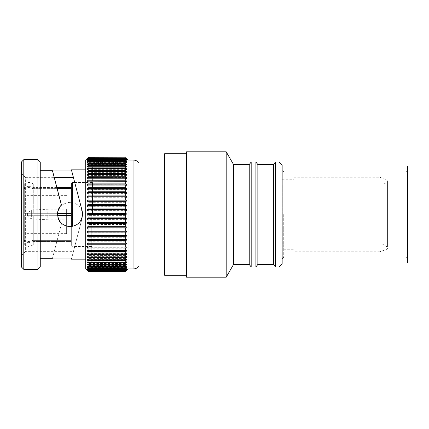 <?xml version="1.0" encoding="UTF-8"?>
<svg xmlns="http://www.w3.org/2000/svg" width="429" height="429" viewBox="0 0 429 429"><rect width="100%" height="100%" fill="white"/><g stroke="black" fill="none" stroke-linecap="round" stroke-linejoin="round"><path stroke-width="0.32" stroke-dasharray="2.15 1.61" d="M55.952 183.934L33.274 183.934A7.84 7.84 0 0 0 24.297 183.934L24.297 187.462L28.786 186.24L33.274 187.462L33.274 183.934L33.274 187.462L28.786 186.24L24.297 187.462L24.297 183.934M91.205 214.055L91.205 262.307L91.205 214.055M92.626 214.945L92.626 166.693L92.626 214.945M91.205 214.119L91.205 255.255L91.205 214.119M88.851 214.141L88.851 252.901L88.851 214.141M82.582 214.087L82.582 214.141C81.837 221.772 77.665 225.954 70.056 226.7C62.43 225.97 58.242 221.782 57.502 214.141L57.502 214.087M61.422 205.046L54.145 177.182L25.37 177.182L25.37 251.646L73.364 251.646L73.064 252.901L88.851 252.901L91.205 255.255M82.18 217.996L71.702 258.081L82.18 217.996L82.582 214.859C81.837 207.228 77.665 203.046 70.056 202.3C62.43 203.03 58.242 207.218 57.502 214.859C57.566 218.447 58.875 221.477 61.422 223.954L54.145 251.818L25.37 251.818L25.37 177.354L21.45 173.327L21.45 168.114L40.262 167.937L21.45 168.114M82.18 218.055L82.582 214.913C81.837 207.293 77.665 203.105 70.056 202.359C62.43 203.094 58.247 207.282 57.502 214.913C57.566 218.5 58.87 221.53 61.422 224.013L61.422 223.954M25.37 177.182L21.45 173.15L21.45 261.063L40.262 261.063L21.45 260.886M85.714 214.087L85.714 259.175L85.714 214.087M40.262 261.063L40.262 170.919L52.531 170.919M40.262 167.937L40.262 260.886M61.422 224.013L52.483 258.258M139.012 266.227L139.012 162.773M128.04 268.972L128.04 160.033M126.689 158.682L125.686 157.679L126.689 158.682L87.071 158.682L88.068 157.69L87.071 158.682M85.714 268.972L85.714 160.028M88.068 157.851L125.686 157.851L88.068 157.851L87.071 158.891L88.068 157.952L125.686 157.952L126.689 158.891L125.686 157.851M125.686 157.952L125.686 158.371L88.068 158.371L88.068 157.952M88.068 158.371L87.071 159.449L88.068 158.564L125.686 158.564L126.689 159.449L125.686 158.371M125.686 158.564L125.686 159.239L88.068 159.239L88.068 158.564M88.068 159.239L87.071 160.344L88.068 159.518L125.686 159.518L126.689 160.344L125.686 159.239M125.686 159.518L125.686 160.446L88.068 160.446L88.068 159.518M88.068 160.446L87.071 161.572L88.068 160.811L125.686 160.811L126.689 161.572L125.686 160.446M125.686 160.811L125.686 161.985L88.068 161.985L88.068 160.811M88.068 161.985L87.071 163.127L88.068 162.435L125.686 162.435L126.689 163.127L125.686 161.985M125.686 162.435L125.686 163.851L88.068 163.851L88.068 162.435M88.068 163.851L87.071 164.999L88.068 164.382L125.686 164.382L126.689 164.999L125.686 163.851M125.686 164.382L125.686 166.028L88.068 166.028L88.068 164.382M88.068 166.028L87.071 167.176L88.068 166.64L125.686 166.64L126.689 167.176L125.686 166.028M125.686 166.64L125.686 168.506L88.068 168.506L88.068 166.64M88.068 168.506L87.071 169.648L88.068 169.187L125.686 169.187L126.689 169.648L125.686 168.506M125.686 169.187L125.686 171.262L88.068 171.262L88.068 169.187M88.068 171.262L87.071 172.394L88.068 172.018L125.686 172.018L126.689 172.394L125.686 171.262M125.686 172.018L125.686 174.287L88.068 174.287L88.068 172.018M88.068 174.287L87.071 175.397L88.068 175.107L125.686 175.107L126.689 175.397L125.686 174.287M125.686 175.107L125.686 177.563L88.068 177.563L88.068 175.107M88.068 177.563L87.071 178.641L126.689 178.641L125.686 177.563M125.686 178.443L125.686 181.065L88.068 181.065L88.068 178.443M88.068 181.065L87.071 182.111L126.689 182.111L125.686 181.065M125.686 181.998L125.686 184.77L88.068 184.77L88.068 181.998M88.068 184.77L87.071 185.778L126.689 185.778L125.686 184.77M125.686 185.757L125.686 188.663L88.068 188.663L88.068 185.757M88.068 188.663L87.071 189.623L88.068 189.693L125.686 189.693L126.689 189.623L125.686 188.663M125.686 189.693L125.686 192.712L88.068 192.712L88.068 189.693M88.068 192.712L87.071 193.618L88.068 193.779L125.686 193.779L126.689 193.618L125.686 192.712M125.686 193.779L125.686 196.895L88.068 196.895L88.068 193.779M88.068 196.895L87.071 197.742L88.068 197.994L125.686 197.994L126.689 197.742L125.686 196.895M125.686 197.994L125.686 201.19L88.068 201.19L88.068 197.994M88.068 201.19L87.071 201.973L88.068 202.311L125.686 202.311L126.689 201.973L125.686 201.19M125.686 202.311L125.686 205.566L88.068 205.566L88.068 202.311M88.068 205.566L87.071 206.279L88.068 206.703L125.686 206.703L126.689 206.279L125.686 205.566M125.686 206.703L125.686 209.996L88.068 209.996L88.068 206.703M88.068 209.996L87.071 210.639L88.068 211.143L125.686 211.143L126.689 210.639L125.686 209.996M125.686 211.143L125.686 214.452L88.068 214.452L88.068 211.143M88.068 214.452L87.071 215.02L88.068 215.605L125.686 215.605L126.689 215.02L125.686 214.452M40.262 161.99L40.262 267.01M37.908 269.364L37.908 159.636M21.45 267.01L21.45 161.99M23.799 159.636L23.799 269.364M407.55 165.91L407.55 263.09M282.153 214.5L282.153 165.91L282.153 214.5M405.984 214.5L405.984 257.212L405.984 214.5M283.719 214.5L283.719 257.212L283.719 214.5M282.153 249.769L282.153 179.231L282.153 249.769L293.908 249.769L293.908 179.231L293.908 249.769M282.153 179.231L293.908 179.231M293.908 251.726L293.908 177.274L293.908 251.726L380.04 251.726L380.04 177.274L380.04 251.726L387.564 248.992L387.564 180.008L387.564 248.992M293.908 177.274L380.04 177.274L387.564 180.008M282.781 243.892L282.781 185.108L282.781 243.892L382.078 243.892L382.078 185.108L387.564 181.944L387.564 247.056L387.564 181.944M282.781 185.108L382.078 185.108L382.078 243.892L387.564 247.056M57.175 188.637L33.274 188.637L71.327 188.637L71.327 192.031L71.327 187.462L71.327 192.031L24.297 192.031L24.297 188.637L24.297 213.326L28.786 213.326L24.297 213.326L24.297 188.637L28.786 187.414L24.297 188.637L24.297 213.326L25.869 213.326L25.869 236.969L24.297 236.969L24.297 215.674L24.297 240.363L28.786 241.586L24.297 240.363L24.297 236.969L25.869 236.969L25.869 215.674L24.297 215.674L24.297 240.363L24.297 215.674L57.604 215.674L33.274 215.674L33.274 240.363L28.786 241.586L33.274 240.363L33.274 215.674L28.786 215.674L71.327 215.674L71.327 213.326L71.327 214.5L71.327 213.326L28.786 213.326L33.274 213.326L33.274 188.637L28.786 187.414L33.274 188.637L33.274 213.326L57.529 213.326M71.327 226.571L71.327 241.538L71.327 236.969L25.869 236.969L71.327 236.969L71.327 241.538L71.327 240.363L33.274 240.363L71.327 240.363L71.327 215.674L25.869 215.674L25.869 214.5L25.869 233.623L25.869 213.326L71.327 213.326L24.297 213.326L24.297 192.031L25.869 192.031L25.869 213.326L25.869 192.031L71.327 192.031L71.327 187.462L33.274 187.462L56.869 187.462M66.624 214.5L66.624 233.623L66.624 214.5M27.435 212.934L27.435 216.066L27.435 212.934L31.355 210.071L47.812 209.207L47.812 219.793L66.624 219.793L66.624 209.207L66.624 219.793M27.435 216.066L31.355 218.929L31.355 210.071L31.355 218.929L47.812 219.793L47.812 209.207L66.624 209.207M186.535 153.759L186.535 275.241L186.535 153.759M139.012 263.09L139.012 165.91L139.012 263.09M164.591 165.91L164.591 263.09L164.591 165.91M33.274 241.538L28.786 242.76L33.274 241.538L33.274 245.066L33.274 241.538L71.327 241.538L71.327 245.066L71.327 241.538L33.274 241.538M72.694 182.561L72.694 226.356M71.327 188.637L71.327 213.326M71.327 183.934L71.327 187.462M24.297 187.854L24.297 190.857L71.327 190.857L24.297 190.857L24.297 187.462L24.297 190.857L24.297 187.854L25.869 187.854L25.869 190.857L25.869 187.854M92.487 214.5L92.487 182.561L92.487 214.5M92.626 214.5L92.626 182.529L92.626 214.5M24.297 245.066L24.297 241.538L28.786 242.76L24.297 241.538L24.297 245.066L28.786 246.477L33.274 245.066L71.327 245.066L72.694 246.439L92.626 246.471M74.785 182.561L92.626 182.529M24.297 238.143L24.297 241.538L24.297 238.143L24.297 241.146L24.297 238.143L71.327 238.143L24.297 238.143M25.869 238.143L25.869 241.146L25.869 238.143M25.869 192.031L25.869 190.857L25.869 192.031M25.869 214.5L25.869 195.377L25.869 214.5M88.068 218.913L87.071 219.396L126.689 219.396L125.686 218.913L88.068 218.913L88.068 215.605M87.071 219.396L88.068 220.056L125.686 220.056L126.689 219.396M125.686 220.056L125.686 223.343L88.068 223.343L88.068 220.056M88.068 223.343L87.071 223.745L88.068 224.48L125.686 224.48L126.689 223.745L125.686 223.343M125.686 224.48L125.686 227.719L88.068 227.719L88.068 224.48M88.068 227.719L87.071 228.035L88.068 228.834L125.686 228.834L126.689 228.035L125.686 227.719M125.686 228.834L125.686 232.014L88.068 232.014L88.068 228.834M88.068 232.014L87.071 232.245L88.068 233.103L125.686 233.103L126.689 232.245L125.686 232.014M125.686 233.103L125.686 236.202L88.068 236.202L88.068 233.103M88.068 236.202L87.071 236.341L88.068 237.258L125.686 237.258L126.689 236.341L125.686 236.202M125.686 237.258L125.686 240.256L88.068 240.256L88.068 237.258M88.068 240.256L87.071 240.304L88.068 241.275L125.686 241.275L126.689 240.304L125.686 240.256M125.686 241.275L125.686 244.149L88.068 244.149L88.068 241.275M88.068 244.149L87.071 244.106L88.068 245.125L125.686 245.125L126.689 244.106L125.686 244.149M125.686 245.125L125.686 247.86L88.068 247.86L88.068 245.125M88.068 247.86L87.071 247.731L88.068 248.788L125.686 248.788L126.689 247.731L125.686 247.86M125.686 248.788L125.686 251.367L88.068 251.367L88.068 248.788M88.068 251.367L87.071 251.147L88.068 252.236L125.686 252.236L126.689 251.147L125.686 251.367M125.686 252.236L125.686 254.644L88.068 254.644L88.068 252.236M88.068 254.644L87.071 254.338L88.068 255.453L125.686 255.453L126.689 254.338L125.686 254.644M125.686 255.453L125.686 257.679L88.068 257.679L88.068 255.453M88.068 257.679L87.071 257.282L88.068 258.414L125.686 258.414L126.689 257.282L125.686 257.679M125.686 258.414L125.686 260.441L88.068 260.441L88.068 258.414M88.068 260.441L87.071 259.963L88.068 261.111L125.686 261.111L126.689 259.963L125.686 260.441M125.686 261.111L125.686 262.923L88.068 262.923L88.068 261.111M88.068 262.923L87.071 262.366L88.068 263.513L125.686 263.513L126.689 262.366L125.686 262.923M125.686 263.513L125.686 265.106L88.068 265.106L88.068 263.513M88.068 265.106L87.071 264.473L88.068 265.621L125.686 265.621L126.689 264.473L125.686 265.106M125.686 265.621L125.686 266.977L88.068 266.977L88.068 265.621M88.068 266.977L87.071 266.27L88.068 267.406L125.686 267.406L126.689 266.27L125.686 266.977M125.686 267.406L125.686 268.527L88.068 268.527L88.068 267.406M88.068 268.527L87.071 267.75L88.068 268.87L125.686 268.87L126.689 267.75L125.686 268.527M125.686 268.87L125.686 269.739L88.068 269.739L88.068 268.87M88.068 269.739L87.071 268.897L88.068 269.997L125.686 269.997L126.689 268.897L125.686 269.739M125.686 269.997L125.686 270.613L88.068 270.613L88.068 269.997M88.068 270.613L87.071 269.712L88.068 270.785L125.686 270.785L126.689 269.712L125.686 270.613M125.686 270.785L125.686 271.144L88.068 271.144L88.068 270.785M88.068 271.144L87.071 270.19L88.068 271.225L125.686 271.225L126.689 270.19L125.686 271.144M87.071 223.745L126.689 223.745M87.071 228.035L126.689 228.035M87.071 232.245L126.689 232.245M87.071 236.341L126.689 236.341M87.071 240.304L126.689 240.304M87.071 244.106L126.689 244.106M87.071 247.731L126.689 247.731M87.071 251.147L126.689 251.147M87.071 254.338L126.689 254.338M87.071 257.282L126.689 257.282M87.071 259.963L126.689 259.963M87.071 262.366L126.689 262.366M87.071 264.473L126.689 264.473M87.071 266.27L126.689 266.27M87.071 267.75L126.689 267.75M87.071 268.897L126.689 268.897M87.071 269.712L126.689 269.712M87.071 270.19L126.689 270.19M87.071 270.318L126.689 270.318M126.689 270.109L87.071 270.109M126.689 269.551L87.071 269.551M126.689 268.656L87.071 268.656M126.689 267.428L87.071 267.428M126.689 265.873L87.071 265.873M126.689 264.001L87.071 264.001M126.689 261.824L87.071 261.824M126.689 259.352L87.071 259.352M126.689 256.606L87.071 256.606M126.689 253.603L87.071 253.603M126.689 250.359L87.071 250.359M126.689 246.889L87.071 246.889M126.689 243.222L87.071 243.222M87.071 184.894L126.689 184.894M87.071 181.269L126.689 181.269M87.071 177.853L126.689 177.853M87.071 174.662L126.689 174.662M87.071 171.718L126.689 171.718M87.071 169.037L126.689 169.037M87.071 166.634L126.689 166.634M87.071 164.527L126.689 164.527M87.071 162.73L126.689 162.73M87.071 161.25L126.689 161.25M87.071 160.103L126.689 160.103M87.071 159.288L126.689 159.288M87.071 158.81L126.689 158.81M126.689 158.891L87.071 158.891M126.689 159.449L87.071 159.449M126.689 160.344L87.071 160.344M126.689 161.572L87.071 161.572M126.689 163.127L87.071 163.127M126.689 164.999L87.071 164.999M126.689 167.176L87.071 167.176M126.689 169.648L87.071 169.648M126.689 172.394L87.071 172.394M126.689 175.397L87.071 175.397M126.689 178.641L87.071 178.641M126.689 182.111L87.071 182.111M126.689 185.778L87.071 185.778M126.689 189.623L87.071 189.623M126.689 193.618L87.071 193.618M126.689 197.742L87.071 197.742M126.689 201.973L87.071 201.973M126.689 206.279L87.071 206.279M126.689 210.639L87.071 210.639M126.689 215.02L87.071 215.02M125.686 215.605L125.686 218.913M21.45 173.15L21.45 167.937M21.45 173.327L21.45 261.063M40.262 170.919L40.262 168.114M54.145 177.182L52.483 170.742M25.37 251.646L21.45 255.673M54.145 251.818L52.526 258.081M21.45 255.85L25.37 251.818M25.37 177.354L54.231 177.354M407.55 214.5L407.55 170.216L407.55 214.5M282.153 263.878L282.153 165.122M279.016 267.01L279.016 161.99M275.477 267.01L275.477 161.99M273.53 264.425L273.53 164.575M257.856 264.425L257.856 164.575M255.904 267.01L255.904 161.99M251.185 267.01L251.185 161.99M249.233 264.425L249.233 164.575M186.535 151.802L186.535 277.198M233.558 264.425L233.558 164.575M226.185 151.802L226.185 277.198M164.591 275.241L164.591 153.759M133.054 160.028L133.054 268.972M92.626 262.307L91.205 262.307M282.153 258.784L283.719 257.212L405.984 257.212L407.55 258.784M66.624 233.623L25.869 233.623M24.297 241.146L25.869 241.146M66.624 195.377L25.869 195.377M91.205 173.745L88.851 176.099L73.064 176.099M92.626 166.693L91.205 166.693M407.55 170.216L405.984 171.788L283.719 171.788L282.153 170.216"/><path stroke-width="0.64" d="M57.502 214.141C57.566 210.553 58.875 207.523 61.422 205.046L52.483 170.742L40.262 170.742M52.531 170.919L71.702 170.919L71.439 169.825L85.714 169.825M54.231 177.354L73.364 177.354L71.702 170.919L82.18 210.945L82.582 214.087C81.837 221.707 77.665 225.895 70.056 226.641C62.43 225.906 58.247 221.718 57.502 214.087C57.566 210.5 58.87 207.47 61.422 204.987M40.262 258.081L71.702 258.081L71.439 259.175L85.714 259.175M52.483 258.258L40.262 258.258M139.012 162.773L139.012 266.227C137.425 268.012 135.441 268.924 133.054 268.972L133.054 160.028C135.441 160.076 137.425 160.988 139.012 162.773M128.04 160.033L128.04 268.972L125.686 271.321L88.068 271.31L85.714 268.972L85.714 160.028L88.068 157.679L125.686 157.775L88.068 157.679M133.054 160.028L128.04 160.028L125.686 157.679M125.686 157.775L126.689 158.81L125.686 157.856L88.068 157.856L88.068 158.215L125.686 158.215L125.686 157.856M125.686 158.215L126.689 159.288L125.686 158.387L88.068 158.387L88.068 159.003L125.686 159.003L125.686 158.387M125.686 159.003L126.689 160.103L125.686 159.261L88.068 159.261L88.068 160.13L125.686 160.13L125.686 159.261M125.686 160.13L126.689 161.25L125.686 160.473L88.068 160.473L88.068 161.594L125.686 161.594L125.686 160.473M125.686 161.594L126.689 162.73L125.686 162.023L88.068 162.023L88.068 163.379L125.686 163.379L125.686 162.023M125.686 163.379L126.689 164.527L125.686 163.894L88.068 163.894L88.068 165.487L125.686 165.487L125.686 163.894M125.686 165.487L126.689 166.634L125.686 166.077L88.068 166.077L88.068 167.889L125.686 167.889L125.686 166.077M125.686 167.889L126.689 169.037L125.686 168.559L88.068 168.559L88.068 170.586L125.686 170.586L125.686 168.559M125.686 170.586L126.689 171.718L125.686 171.321L88.068 171.321L88.068 173.547L125.686 173.547L125.686 171.321M125.686 173.547L126.689 174.662L125.686 174.356L88.068 174.356L88.068 176.764L125.686 176.764L125.686 174.356M125.686 176.764L126.689 177.853L88.068 177.633L88.068 180.212L125.686 180.212L125.686 177.633M125.686 180.212L126.689 181.269L88.068 181.14L88.068 183.875L125.686 183.875L125.686 181.14M125.686 183.875L126.689 184.894L88.068 184.851L88.068 187.725L125.686 187.725L125.686 184.851M125.686 187.725L126.689 188.696L125.686 188.744L88.068 188.744L88.068 191.742L125.686 191.742L125.686 188.744M125.686 191.742L126.689 192.659L125.686 192.798L88.068 192.798L88.068 195.897L125.686 195.897L125.686 192.798M125.686 195.897L126.689 196.755L125.686 196.986L88.068 196.986L88.068 200.166L125.686 200.166L125.686 196.986M125.686 200.166L126.689 200.965L125.686 201.281L88.068 201.281L88.068 204.52L125.686 204.52L125.686 201.281M125.686 204.52L126.689 205.255L125.686 205.657L88.068 205.657L88.068 208.944L125.686 208.944L125.686 205.657M125.686 208.944L126.689 209.604L125.686 210.087L88.068 210.087L88.068 213.395L125.686 213.395L125.686 210.087M125.686 213.395L126.689 213.98L125.686 214.548L88.068 214.548L88.068 217.857L125.686 217.857L125.686 214.548M125.686 217.857L126.689 218.361L125.686 219.004L88.068 219.004L88.068 222.297L125.686 222.297L125.686 219.004M125.686 222.297L126.689 222.721L125.686 223.434L88.068 223.434L88.068 226.689L125.686 226.689L125.686 223.434M125.686 226.689L126.689 227.027L125.686 227.81L88.068 227.81L88.068 231.006L125.686 231.006L125.686 227.81M125.686 231.006L126.689 231.258L125.686 232.105L88.068 232.105L88.068 235.221L125.686 235.221L125.686 232.105M125.686 235.221L126.689 235.382L125.686 236.288L88.068 236.288L88.068 239.307L125.686 239.307L125.686 236.288M125.686 239.307L126.689 239.377L125.686 240.337L88.068 240.337L88.068 243.243L125.686 243.243L125.686 240.337M125.686 243.243L126.689 243.222L125.686 244.23L88.068 244.23L88.068 247.002L125.686 247.002L125.686 244.23M125.686 247.002L126.689 246.889L125.686 247.935L88.068 247.935L88.068 250.557L125.686 250.557L125.686 247.935M125.686 250.557L126.689 250.359L125.686 251.437L88.068 251.437L88.068 253.893L125.686 253.893L125.686 251.437M125.686 253.893L126.689 253.603L125.686 254.713L88.068 254.713L88.068 256.982L125.686 256.982L125.686 254.713M125.686 256.982L126.689 256.606L125.686 257.738L88.068 257.738L88.068 259.813L125.686 259.813L125.686 257.738M125.686 259.813L126.689 259.352L125.686 260.494L88.068 260.494L88.068 262.36L125.686 262.36L125.686 260.494M125.686 262.36L126.689 261.824L125.686 262.972L88.068 262.972L88.068 264.618L125.686 264.618L125.686 262.972M125.686 264.618L126.689 264.001L125.686 265.149L88.068 265.149L88.068 266.565L125.686 266.565L125.686 265.149M125.686 266.565L126.689 265.873L125.686 267.015L88.068 267.015L88.068 268.189L125.686 268.189L125.686 267.015M125.686 268.189L126.689 267.428L125.686 268.554L88.068 268.554L88.068 269.482L125.686 269.482L125.686 268.554M125.686 269.482L126.689 268.656L125.686 269.761L88.068 269.761L88.068 270.436L125.686 270.436L125.686 269.761M125.686 270.436L126.689 269.551L125.686 270.629L88.068 270.629L88.068 271.048L125.686 271.048L125.686 270.629M125.686 271.048L126.689 270.109L125.686 271.149M125.686 271.31L126.689 270.318L125.686 271.321L88.068 271.321L87.071 270.318L88.068 271.31L125.686 271.31M88.068 214.548L87.071 213.98L88.068 213.395M88.068 210.087L87.071 209.604L88.068 208.944M88.068 205.657L87.071 205.255L88.068 204.52M88.068 201.281L87.071 200.965L88.068 200.166M88.068 196.986L87.071 196.755L88.068 195.897M88.068 192.798L87.071 192.659L88.068 191.742M88.068 188.744L87.071 188.696L88.068 187.725M88.068 184.851L87.071 184.894L88.068 183.875M88.068 181.14L87.071 181.269L88.068 180.212M88.068 177.633L87.071 177.853L88.068 176.764M88.068 174.356L87.071 174.662L88.068 173.547M88.068 171.321L87.071 171.718L88.068 170.586M88.068 168.559L87.071 169.037L88.068 167.889M88.068 166.077L87.071 166.634L88.068 165.487M88.068 163.894L87.071 164.527L88.068 163.379M88.068 162.023L87.071 162.73L88.068 161.594M88.068 160.473L87.071 161.25L88.068 160.13M88.068 159.261L87.071 160.103L88.068 159.003M88.068 158.387L87.071 159.288L88.068 158.215M88.068 157.856L87.071 158.81L88.068 157.775M37.908 269.364L40.262 267.01L40.262 161.99L37.908 159.636L37.908 269.364L23.799 269.364L23.799 159.636L21.45 161.99L21.45 267.01L23.799 269.364M186.535 277.198L186.535 151.802L226.185 151.802L226.185 277.198L186.535 277.198M226.185 151.802L233.558 164.575L233.558 264.425L226.185 277.198M233.558 264.425L249.233 264.425L251.185 267.01L255.904 267.01L255.904 161.99L251.185 161.99L251.185 267.01M233.558 164.575L249.233 164.575L249.233 264.425M249.233 164.575L251.185 161.99M255.904 161.99L257.856 164.575L257.856 264.425L255.904 267.01M257.856 264.425L273.53 264.425L275.477 267.01L279.016 267.01L279.016 161.99L275.477 161.99L275.477 267.01M257.856 164.575L273.53 164.575L273.53 264.425M273.53 164.575L275.477 161.99M279.016 161.99L282.153 165.122L282.153 263.878L279.016 267.01M282.153 263.09L407.55 263.09L407.55 165.91L282.153 165.91M57.529 213.326L71.327 213.326L71.327 215.674L57.604 215.674L71.327 215.674L71.327 226.571M186.535 153.759L164.591 153.759L164.591 275.241L186.535 275.241M139.012 263.09L164.591 263.09M139.012 165.91L164.591 165.91M72.694 226.356L72.694 182.561L74.785 182.561M56.869 187.462L71.327 187.462L71.327 183.934L72.694 182.561M71.327 187.462L71.327 188.637L57.175 188.637M71.327 213.326L71.327 188.637M55.952 183.934L71.327 183.934M88.068 271.149L87.071 270.109L88.068 271.048M88.068 270.629L87.071 269.551L88.068 270.436M88.068 269.761L87.071 268.656L88.068 269.482M88.068 268.554L87.071 267.428L88.068 268.189M88.068 267.015L87.071 265.873L88.068 266.565M88.068 265.149L87.071 264.001L88.068 264.618M88.068 262.972L87.071 261.824L88.068 262.36M88.068 260.494L87.071 259.352L88.068 259.813M88.068 257.738L87.071 256.606L88.068 256.982M88.068 254.713L87.071 253.603L88.068 253.893M88.068 251.437L87.071 250.359L88.068 250.557M88.068 247.935L87.071 246.889L88.068 247.002M88.068 244.23L87.071 243.222L88.068 243.243M88.068 240.337L87.071 239.377L88.068 239.307M88.068 236.288L87.071 235.382L88.068 235.221M88.068 232.105L87.071 231.258L88.068 231.006M88.068 227.81L87.071 227.027L88.068 226.689M88.068 223.434L87.071 222.721L88.068 222.297M88.068 219.004L87.071 218.361L88.068 217.857M126.689 239.377L87.071 239.377M126.689 235.382L87.071 235.382M126.689 231.258L87.071 231.258M126.689 227.027L87.071 227.027M126.689 222.721L87.071 222.721M126.689 218.361L87.071 218.361M87.071 213.98L126.689 213.98M87.071 209.604L126.689 209.604M87.071 205.255L126.689 205.255M87.071 200.965L126.689 200.965M87.071 196.755L126.689 196.755M87.071 192.659L126.689 192.659M87.071 188.696L126.689 188.696M82.582 214.141L82.18 211.004L73.064 176.099M37.908 159.636L23.799 159.636M133.054 268.972L128.04 268.972"/></g></svg>

